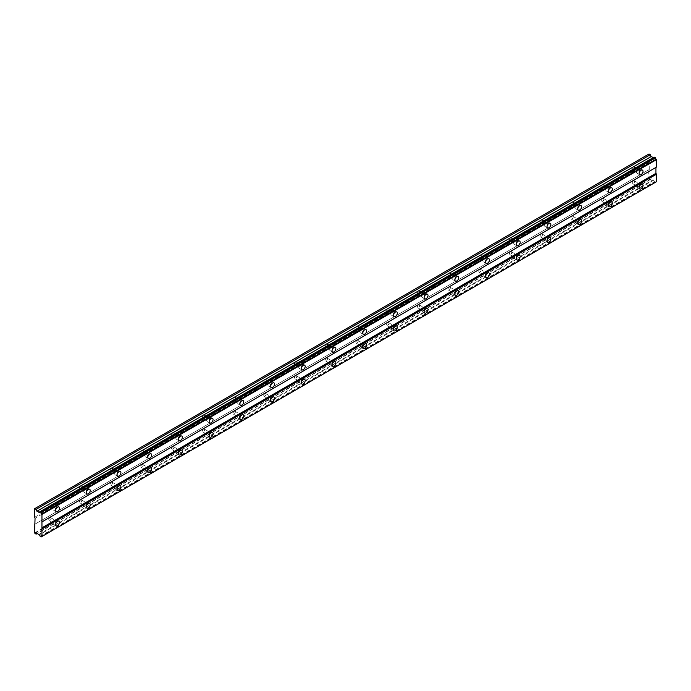 <?xml version="1.0" encoding="UTF-8"?>
<svg xmlns="http://www.w3.org/2000/svg" width="691" height="691" viewBox="0 0 691 691"><rect width="100%" height="100%" fill="white"/><g stroke="black" fill="none" stroke-linecap="round" stroke-linejoin="round"><path stroke-width="0.52" stroke-dasharray="3.46 2.59" d="M638.38 183.737A1.632 0.941 -60 0 1 639.192 183.659A1.632 0.941 -60 0 1 639.443 184.963A1.632 0.941 -60 0 1 638.38 186.397A1.632 0.941 -60 0 1 637.568 186.484A1.632 0.941 -60 0 1 637.318 185.179A1.632 0.941 -60 0 1 638.38 183.737M633.414 180.878A1.632 0.941 -60 0 1 634.234 180.792A1.632 0.941 -60 0 1 634.485 182.096A1.632 0.941 -60 0 1 633.414 183.538A1.632 0.941 -60 0 1 632.602 183.616A1.632 0.941 -60 0 1 632.351 182.312A1.632 0.941 -60 0 1 633.414 180.878M54.874 520.625A1.632 0.941 -60 0 1 55.686 520.548A1.632 0.941 -60 0 1 55.936 521.852A1.632 0.941 -60 0 1 54.874 523.286A1.632 0.941 -60 0 1 54.053 523.372A1.632 0.941 -60 0 1 53.803 522.059A1.632 0.941 -60 0 1 54.874 520.625M49.907 517.758A1.632 0.941 -60 0 1 50.719 517.68A1.632 0.941 -60 0 1 50.97 518.984A1.632 0.941 -60 0 1 49.907 520.418A1.632 0.941 -60 0 1 49.087 520.504A1.632 0.941 -60 0 1 48.845 519.2A1.632 0.941 -60 0 1 49.907 517.758M85.58 502.901A1.632 0.941 -60 0 1 86.392 502.815A1.632 0.941 -60 0 1 86.643 504.119A1.632 0.941 -60 0 1 85.58 505.553A1.632 0.941 -60 0 1 84.768 505.639A1.632 0.941 -60 0 1 84.518 504.335A1.632 0.941 -60 0 1 85.58 502.901M80.614 500.034A1.632 0.941 -60 0 1 81.434 499.947A1.632 0.941 -60 0 1 81.685 501.251A1.632 0.941 -60 0 1 80.614 502.694A1.632 0.941 -60 0 1 79.802 502.772A1.632 0.941 -60 0 1 79.551 501.467A1.632 0.941 -60 0 1 80.614 500.034M116.295 485.168A1.632 0.941 -60 0 1 117.107 485.082A1.632 0.941 -60 0 1 117.358 486.395A1.632 0.941 -60 0 1 116.295 487.829A1.632 0.941 -60 0 1 115.475 487.906A1.632 0.941 -60 0 1 115.233 486.602A1.632 0.941 -60 0 1 116.295 485.168M111.329 482.301A1.632 0.941 -60 0 1 112.141 482.223A1.632 0.941 -60 0 1 112.391 483.527A1.632 0.941 -60 0 1 111.329 484.961A1.632 0.941 -60 0 1 110.517 485.039A1.632 0.941 -60 0 1 110.266 483.735A1.632 0.941 -60 0 1 111.329 482.301M147.002 467.436A1.632 0.941 -60 0 1 147.822 467.358A1.632 0.941 -60 0 1 148.064 468.662A1.632 0.941 -60 0 1 147.002 470.096A1.632 0.941 -60 0 1 146.19 470.174A1.632 0.941 -60 0 1 145.939 468.869A1.632 0.941 -60 0 1 147.002 467.436M142.035 464.568A1.632 0.941 -60 0 1 142.856 464.49A1.632 0.941 -60 0 1 143.106 465.794A1.632 0.941 -60 0 1 142.035 467.228A1.632 0.941 -60 0 1 141.223 467.306A1.632 0.941 -60 0 1 140.973 466.002A1.632 0.941 -60 0 1 142.035 464.568M177.717 449.703A1.632 0.941 -60 0 1 178.528 449.625A1.632 0.941 -60 0 1 178.779 450.929A1.632 0.941 -60 0 1 177.717 452.363A1.632 0.941 -60 0 1 176.905 452.441A1.632 0.941 -60 0 1 176.654 451.137A1.632 0.941 -60 0 1 177.717 449.703M172.75 446.835A1.632 0.941 -60 0 1 173.562 446.757A1.632 0.941 -60 0 1 173.812 448.062A1.632 0.941 -60 0 1 172.75 449.495A1.632 0.941 -60 0 1 171.938 449.582A1.632 0.941 -60 0 1 171.688 448.269A1.632 0.941 -60 0 1 172.75 446.835M208.423 431.97A1.632 0.941 -60 0 1 209.243 431.892A1.632 0.941 -60 0 1 209.494 433.197A1.632 0.941 -60 0 1 208.423 434.63A1.632 0.941 -60 0 1 207.611 434.717A1.632 0.941 -60 0 1 207.36 433.412A1.632 0.941 -60 0 1 208.423 431.97M203.465 429.111A1.632 0.941 -60 0 1 204.277 429.025A1.632 0.941 -60 0 1 204.527 430.329A1.632 0.941 -60 0 1 203.465 431.763A1.632 0.941 -60 0 1 202.644 431.849A1.632 0.941 -60 0 1 202.394 430.545A1.632 0.941 -60 0 1 203.465 429.111M239.138 414.246A1.632 0.941 -60 0 1 239.95 414.159A1.632 0.941 -60 0 1 240.2 415.464A1.632 0.941 -60 0 1 239.138 416.906A1.632 0.941 -60 0 1 238.326 416.984A1.632 0.941 -60 0 1 238.075 415.68A1.632 0.941 -60 0 1 239.138 414.246M234.171 411.378A1.632 0.941 -60 0 1 234.983 411.292A1.632 0.941 -60 0 1 235.234 412.605A1.632 0.941 -60 0 1 234.171 414.039A1.632 0.941 -60 0 1 233.359 414.116A1.632 0.941 -60 0 1 233.109 412.812A1.632 0.941 -60 0 1 234.171 411.378M269.844 396.513A1.632 0.941 -60 0 1 270.665 396.435A1.632 0.941 -60 0 1 270.915 397.74A1.632 0.941 -60 0 1 269.844 399.173A1.632 0.941 -60 0 1 269.032 399.251A1.632 0.941 -60 0 1 268.782 397.947A1.632 0.941 -60 0 1 269.844 396.513M264.886 393.645A1.632 0.941 -60 0 1 265.698 393.568A1.632 0.941 -60 0 1 265.949 394.872A1.632 0.941 -60 0 1 264.886 396.306A1.632 0.941 -60 0 1 264.066 396.384A1.632 0.941 -60 0 1 263.815 395.079A1.632 0.941 -60 0 1 264.886 393.645M300.559 378.78A1.632 0.941 -60 0 1 301.371 378.703A1.632 0.941 -60 0 1 301.621 380.007A1.632 0.941 -60 0 1 300.559 381.441A1.632 0.941 -60 0 1 299.747 381.518A1.632 0.941 -60 0 1 299.497 380.214A1.632 0.941 -60 0 1 300.559 378.78M295.593 375.913A1.632 0.941 -60 0 1 296.413 375.835A1.632 0.941 -60 0 1 296.655 377.139A1.632 0.941 -60 0 1 295.593 378.573A1.632 0.941 -60 0 1 294.781 378.651A1.632 0.941 -60 0 1 294.53 377.346A1.632 0.941 -60 0 1 295.593 375.913M331.274 361.048A1.632 0.941 -60 0 1 332.086 360.97A1.632 0.941 -60 0 1 332.336 362.274A1.632 0.941 -60 0 1 331.274 363.708A1.632 0.941 -60 0 1 330.453 363.794A1.632 0.941 -60 0 1 330.203 362.481A1.632 0.941 -60 0 1 331.274 361.048M326.307 358.18A1.632 0.941 -60 0 1 327.119 358.102A1.632 0.941 -60 0 1 327.37 359.406A1.632 0.941 -60 0 1 326.307 360.84A1.632 0.941 -60 0 1 325.487 360.927A1.632 0.941 -60 0 1 325.245 359.622A1.632 0.941 -60 0 1 326.307 358.18M361.98 343.323A1.632 0.941 -60 0 1 362.792 343.237A1.632 0.941 -60 0 1 363.043 344.541A1.632 0.941 -60 0 1 361.98 345.975A1.632 0.941 -60 0 1 361.168 346.061A1.632 0.941 -60 0 1 360.918 344.757A1.632 0.941 -60 0 1 361.98 343.323M357.014 340.456A1.632 0.941 -60 0 1 357.834 340.369A1.632 0.941 -60 0 1 358.085 341.674A1.632 0.941 -60 0 1 357.014 343.116A1.632 0.941 -60 0 1 356.202 343.194A1.632 0.941 -60 0 1 355.951 341.89A1.632 0.941 -60 0 1 357.014 340.456M392.695 325.591A1.632 0.941 -60 0 1 393.507 325.504A1.632 0.941 -60 0 1 393.758 326.808A1.632 0.941 -60 0 1 392.695 328.251A1.632 0.941 -60 0 1 391.875 328.329A1.632 0.941 -60 0 1 391.633 327.024A1.632 0.941 -60 0 1 392.695 325.591M387.729 322.723A1.632 0.941 -60 0 1 388.541 322.645A1.632 0.941 -60 0 1 388.791 323.949A1.632 0.941 -60 0 1 387.729 325.383A1.632 0.941 -60 0 1 386.917 325.461A1.632 0.941 -60 0 1 386.666 324.157A1.632 0.941 -60 0 1 387.729 322.723M423.402 307.858A1.632 0.941 -60 0 1 424.222 307.78A1.632 0.941 -60 0 1 424.464 309.084A1.632 0.941 -60 0 1 423.402 310.518A1.632 0.941 -60 0 1 422.59 310.596A1.632 0.941 -60 0 1 422.339 309.292A1.632 0.941 -60 0 1 423.402 307.858M418.435 304.99A1.632 0.941 -60 0 1 419.256 304.912A1.632 0.941 -60 0 1 419.506 306.217A1.632 0.941 -60 0 1 418.435 307.65A1.632 0.941 -60 0 1 417.623 307.728A1.632 0.941 -60 0 1 417.373 306.424A1.632 0.941 -60 0 1 418.435 304.99M454.117 290.125A1.632 0.941 -60 0 1 454.928 290.047A1.632 0.941 -60 0 1 455.179 291.352A1.632 0.941 -60 0 1 454.117 292.785A1.632 0.941 -60 0 1 453.305 292.863A1.632 0.941 -60 0 1 453.054 291.559A1.632 0.941 -60 0 1 454.117 290.125M449.15 287.257A1.632 0.941 -60 0 1 449.962 287.18A1.632 0.941 -60 0 1 450.212 288.484A1.632 0.941 -60 0 1 449.15 289.918A1.632 0.941 -60 0 1 448.338 290.004A1.632 0.941 -60 0 1 448.088 288.691A1.632 0.941 -60 0 1 449.15 287.257M484.823 272.392A1.632 0.941 -60 0 1 485.643 272.314A1.632 0.941 -60 0 1 485.894 273.619A1.632 0.941 -60 0 1 484.823 275.053A1.632 0.941 -60 0 1 484.011 275.139A1.632 0.941 -60 0 1 483.76 273.835A1.632 0.941 -60 0 1 484.823 272.392M479.865 269.533A1.632 0.941 -60 0 1 480.677 269.447A1.632 0.941 -60 0 1 480.927 270.751A1.632 0.941 -60 0 1 479.865 272.185A1.632 0.941 -60 0 1 479.044 272.271A1.632 0.941 -60 0 1 478.794 270.967A1.632 0.941 -60 0 1 479.865 269.533M515.538 254.668A1.632 0.941 -60 0 1 516.35 254.582A1.632 0.941 -60 0 1 516.6 255.886A1.632 0.941 -60 0 1 515.538 257.328A1.632 0.941 -60 0 1 514.726 257.406A1.632 0.941 -60 0 1 514.475 256.102A1.632 0.941 -60 0 1 515.538 254.668M510.571 251.8A1.632 0.941 -60 0 1 511.383 251.714A1.632 0.941 -60 0 1 511.634 253.018A1.632 0.941 -60 0 1 510.571 254.461A1.632 0.941 -60 0 1 509.759 254.538A1.632 0.941 -60 0 1 509.509 253.234A1.632 0.941 -60 0 1 510.571 251.8M546.244 236.935A1.632 0.941 -60 0 1 547.065 236.849A1.632 0.941 -60 0 1 547.315 238.162A1.632 0.941 -60 0 1 546.244 239.596A1.632 0.941 -60 0 1 545.432 239.673A1.632 0.941 -60 0 1 545.182 238.369A1.632 0.941 -60 0 1 546.244 236.935M541.286 234.068A1.632 0.941 -60 0 1 542.098 233.99A1.632 0.941 -60 0 1 542.349 235.294A1.632 0.941 -60 0 1 541.286 236.728A1.632 0.941 -60 0 1 540.466 236.806A1.632 0.941 -60 0 1 540.215 235.501A1.632 0.941 -60 0 1 541.286 234.068M576.959 219.202A1.632 0.941 -60 0 1 577.771 219.125A1.632 0.941 -60 0 1 578.022 220.429A1.632 0.941 -60 0 1 576.959 221.863A1.632 0.941 -60 0 1 576.147 221.941A1.632 0.941 -60 0 1 575.897 220.636A1.632 0.941 -60 0 1 576.959 219.202M571.993 216.335A1.632 0.941 -60 0 1 572.813 216.257A1.632 0.941 -60 0 1 573.055 217.561A1.632 0.941 -60 0 1 571.993 218.995A1.632 0.941 -60 0 1 571.181 219.073A1.632 0.941 -60 0 1 570.93 217.769A1.632 0.941 -60 0 1 571.993 216.335M607.674 201.47A1.632 0.941 -60 0 1 608.486 201.392A1.632 0.941 -60 0 1 608.736 202.696A1.632 0.941 -60 0 1 607.674 204.13A1.632 0.941 -60 0 1 606.853 204.216A1.632 0.941 -60 0 1 606.603 202.904A1.632 0.941 -60 0 1 607.674 201.47M602.707 198.602A1.632 0.941 -60 0 1 603.519 198.524A1.632 0.941 -60 0 1 603.77 199.829A1.632 0.941 -60 0 1 602.707 201.262A1.632 0.941 -60 0 1 601.887 201.349A1.632 0.941 -60 0 1 601.645 200.044A1.632 0.941 -60 0 1 602.707 198.602M654.377 157.254A1.192 0.691 60 0 1 654.135 157.721A1.192 0.691 60 0 1 653.608 157.703M639.788 171.584A2.712 1.563 120 0 0 639.736 168.535A2.712 1.563 120 0 0 638.38 168.673A2.712 1.563 120 0 0 636.61 171.066A2.712 1.563 120 0 0 637.024 173.234A2.712 1.563 120 0 0 638.38 173.104A2.712 1.563 120 0 0 639.693 171.757M56.273 508.472A2.712 1.563 120 0 0 56.23 505.423A2.712 1.563 120 0 0 54.874 505.553A2.712 1.563 120 0 0 53.095 507.945A2.712 1.563 120 0 0 53.509 510.122A2.712 1.563 120 0 0 54.874 509.993A2.712 1.563 120 0 0 56.178 508.636M86.988 490.74A2.712 1.563 120 0 0 86.936 487.691A2.712 1.563 120 0 0 85.58 487.829A2.712 1.563 120 0 0 83.81 490.221A2.712 1.563 120 0 0 84.224 492.389A2.712 1.563 120 0 0 85.58 492.26A2.712 1.563 120 0 0 86.893 490.912M117.695 473.007A2.712 1.563 120 0 0 117.651 469.958A2.712 1.563 120 0 0 116.295 470.096A2.712 1.563 120 0 0 114.516 472.489A2.712 1.563 120 0 0 114.939 474.665A2.712 1.563 120 0 0 116.295 474.527A2.712 1.563 120 0 0 117.6 473.18M148.41 455.283A2.712 1.563 120 0 0 148.358 452.234A2.712 1.563 120 0 0 147.002 452.363A2.712 1.563 120 0 0 145.231 454.756A2.712 1.563 120 0 0 145.646 456.932A2.712 1.563 120 0 0 147.002 456.794A2.712 1.563 120 0 0 148.315 455.447M179.116 437.55A2.712 1.563 120 0 0 179.073 434.501A2.712 1.563 120 0 0 177.717 434.63A2.712 1.563 120 0 0 175.946 437.023A2.712 1.563 120 0 0 176.36 439.2A2.712 1.563 120 0 0 177.717 439.07A2.712 1.563 120 0 0 179.021 437.714M209.831 419.817A2.712 1.563 120 0 0 209.788 416.768A2.712 1.563 120 0 0 208.423 416.906A2.712 1.563 120 0 0 206.652 419.29A2.712 1.563 120 0 0 207.067 421.467A2.712 1.563 120 0 0 208.423 421.337A2.712 1.563 120 0 0 209.736 419.981M240.546 402.084A2.712 1.563 120 0 0 240.494 399.035A2.712 1.563 120 0 0 239.138 399.173A2.712 1.563 120 0 0 237.367 401.566A2.712 1.563 120 0 0 237.782 403.743A2.712 1.563 120 0 0 239.138 403.604A2.712 1.563 120 0 0 240.442 402.257M271.252 384.36A2.712 1.563 120 0 0 271.209 381.302A2.712 1.563 120 0 0 269.844 381.441A2.712 1.563 120 0 0 268.073 383.833A2.712 1.563 120 0 0 268.488 386.01A2.712 1.563 120 0 0 269.844 385.872A2.712 1.563 120 0 0 271.157 384.524M301.967 366.627A2.712 1.563 120 0 0 301.915 363.578A2.712 1.563 120 0 0 300.559 363.708A2.712 1.563 120 0 0 298.788 366.1A2.712 1.563 120 0 0 299.203 368.277A2.712 1.563 120 0 0 300.559 368.139A2.712 1.563 120 0 0 301.863 366.791M332.673 348.895A2.712 1.563 120 0 0 332.63 345.846A2.712 1.563 120 0 0 331.274 345.975A2.712 1.563 120 0 0 329.495 348.368A2.712 1.563 120 0 0 329.909 350.544A2.712 1.563 120 0 0 331.274 350.415A2.712 1.563 120 0 0 332.578 349.059M363.388 331.162A2.712 1.563 120 0 0 363.336 328.113A2.712 1.563 120 0 0 361.98 328.251A2.712 1.563 120 0 0 360.21 330.644A2.712 1.563 120 0 0 360.624 332.812A2.712 1.563 120 0 0 361.98 332.682A2.712 1.563 120 0 0 363.293 331.335M394.095 313.429A2.712 1.563 120 0 0 394.051 310.38A2.712 1.563 120 0 0 392.695 310.518A2.712 1.563 120 0 0 390.916 312.911A2.712 1.563 120 0 0 391.339 315.087A2.712 1.563 120 0 0 392.695 314.949A2.712 1.563 120 0 0 394 313.602M424.81 295.705A2.712 1.563 120 0 0 424.758 292.647A2.712 1.563 120 0 0 423.402 292.785A2.712 1.563 120 0 0 421.631 295.178A2.712 1.563 120 0 0 422.046 297.355A2.712 1.563 120 0 0 423.402 297.216A2.712 1.563 120 0 0 424.715 295.869M455.516 277.972A2.712 1.563 120 0 0 455.473 274.923A2.712 1.563 120 0 0 454.117 275.053A2.712 1.563 120 0 0 452.346 277.445A2.712 1.563 120 0 0 452.76 279.622A2.712 1.563 120 0 0 454.117 279.484A2.712 1.563 120 0 0 455.421 278.136M486.231 260.239A2.712 1.563 120 0 0 486.188 257.19A2.712 1.563 120 0 0 484.823 257.32A2.712 1.563 120 0 0 483.052 259.712A2.712 1.563 120 0 0 483.467 261.889A2.712 1.563 120 0 0 484.823 261.759A2.712 1.563 120 0 0 486.136 260.403M516.946 242.506A2.712 1.563 120 0 0 516.894 239.457A2.712 1.563 120 0 0 515.538 239.596A2.712 1.563 120 0 0 513.767 241.988A2.712 1.563 120 0 0 514.182 244.156A2.712 1.563 120 0 0 515.538 244.027A2.712 1.563 120 0 0 516.842 242.679M547.652 224.782A2.712 1.563 120 0 0 547.609 221.725A2.712 1.563 120 0 0 546.244 221.863A2.712 1.563 120 0 0 544.473 224.255A2.712 1.563 120 0 0 544.888 226.432A2.712 1.563 120 0 0 546.244 226.294A2.712 1.563 120 0 0 547.557 224.946M578.367 207.05A2.712 1.563 120 0 0 578.315 204A2.712 1.563 120 0 0 576.959 204.13A2.712 1.563 120 0 0 575.188 206.523A2.712 1.563 120 0 0 575.603 208.699A2.712 1.563 120 0 0 576.959 208.561A2.712 1.563 120 0 0 578.263 207.214M609.073 189.317A2.712 1.563 120 0 0 609.03 186.268A2.712 1.563 120 0 0 607.674 186.397A2.712 1.563 120 0 0 605.895 188.79A2.712 1.563 120 0 0 606.309 190.966A2.712 1.563 120 0 0 607.674 190.837A2.712 1.563 120 0 0 608.978 189.481M639.788 185.767A2.712 1.563 120 0 0 639.736 182.718A2.712 1.563 120 0 0 638.38 182.856A2.712 1.563 120 0 0 636.61 185.248A2.712 1.563 120 0 0 637.024 187.425A2.712 1.563 120 0 0 638.38 187.287A2.712 1.563 120 0 0 639.693 185.939M56.273 522.655A2.712 1.563 120 0 0 56.23 519.606A2.712 1.563 120 0 0 54.874 519.744A2.712 1.563 120 0 0 53.095 522.137A2.712 1.563 120 0 0 53.509 524.305A2.712 1.563 120 0 0 54.874 524.175A2.712 1.563 120 0 0 56.178 522.828M86.988 504.931A2.712 1.563 120 0 0 86.936 501.873A2.712 1.563 120 0 0 85.58 502.012A2.712 1.563 120 0 0 83.81 504.404A2.712 1.563 120 0 0 84.224 506.581A2.712 1.563 120 0 0 85.58 506.443A2.712 1.563 120 0 0 86.893 505.095M117.695 487.198A2.712 1.563 120 0 0 117.651 484.149A2.712 1.563 120 0 0 116.295 484.279A2.712 1.563 120 0 0 114.516 486.671A2.712 1.563 120 0 0 114.939 488.848A2.712 1.563 120 0 0 116.295 488.71A2.712 1.563 120 0 0 117.6 487.362M148.41 469.465A2.712 1.563 120 0 0 148.358 466.416A2.712 1.563 120 0 0 147.002 466.546A2.712 1.563 120 0 0 145.231 468.939A2.712 1.563 120 0 0 145.646 471.115A2.712 1.563 120 0 0 147.002 470.986A2.712 1.563 120 0 0 148.315 469.63M179.116 451.733A2.712 1.563 120 0 0 179.073 448.684A2.712 1.563 120 0 0 177.717 448.822A2.712 1.563 120 0 0 175.946 451.206A2.712 1.563 120 0 0 176.36 453.382A2.712 1.563 120 0 0 177.717 453.253A2.712 1.563 120 0 0 179.021 451.897M209.831 434A2.712 1.563 120 0 0 209.788 430.951A2.712 1.563 120 0 0 208.423 431.089A2.712 1.563 120 0 0 206.652 433.482A2.712 1.563 120 0 0 207.067 435.658A2.712 1.563 120 0 0 208.423 435.52A2.712 1.563 120 0 0 209.736 434.173M240.546 416.276A2.712 1.563 120 0 0 240.494 413.218A2.712 1.563 120 0 0 239.138 413.356A2.712 1.563 120 0 0 237.367 415.749A2.712 1.563 120 0 0 237.782 417.925A2.712 1.563 120 0 0 239.138 417.787A2.712 1.563 120 0 0 240.442 416.44M271.252 398.543A2.712 1.563 120 0 0 271.209 395.494A2.712 1.563 120 0 0 269.844 395.623A2.712 1.563 120 0 0 268.073 398.016A2.712 1.563 120 0 0 268.488 400.193A2.712 1.563 120 0 0 269.844 400.054A2.712 1.563 120 0 0 271.157 398.707M301.967 380.81A2.712 1.563 120 0 0 301.915 377.761A2.712 1.563 120 0 0 300.559 377.891A2.712 1.563 120 0 0 298.788 380.283A2.712 1.563 120 0 0 299.203 382.46A2.712 1.563 120 0 0 300.559 382.33A2.712 1.563 120 0 0 301.863 380.974M332.673 363.077A2.712 1.563 120 0 0 332.63 360.028A2.712 1.563 120 0 0 331.274 360.166A2.712 1.563 120 0 0 329.495 362.559A2.712 1.563 120 0 0 329.909 364.727A2.712 1.563 120 0 0 331.274 364.598A2.712 1.563 120 0 0 332.578 363.25M363.388 345.345A2.712 1.563 120 0 0 363.336 342.295A2.712 1.563 120 0 0 361.98 342.434A2.712 1.563 120 0 0 360.21 344.826A2.712 1.563 120 0 0 360.624 347.003A2.712 1.563 120 0 0 361.98 346.865A2.712 1.563 120 0 0 363.293 345.517M394.095 327.62A2.712 1.563 120 0 0 394.051 324.571A2.712 1.563 120 0 0 392.695 324.701A2.712 1.563 120 0 0 390.916 327.093A2.712 1.563 120 0 0 391.339 329.27A2.712 1.563 120 0 0 392.695 329.132A2.712 1.563 120 0 0 394 327.784M424.81 309.888A2.712 1.563 120 0 0 424.758 306.839A2.712 1.563 120 0 0 423.402 306.968A2.712 1.563 120 0 0 421.631 309.361A2.712 1.563 120 0 0 422.046 311.537A2.712 1.563 120 0 0 423.402 311.408A2.712 1.563 120 0 0 424.715 310.052M455.516 292.155A2.712 1.563 120 0 0 455.473 289.106A2.712 1.563 120 0 0 454.117 289.244A2.712 1.563 120 0 0 452.346 291.628A2.712 1.563 120 0 0 452.76 293.805A2.712 1.563 120 0 0 454.117 293.675A2.712 1.563 120 0 0 455.421 292.319M486.231 274.422A2.712 1.563 120 0 0 486.188 271.373A2.712 1.563 120 0 0 484.823 271.511A2.712 1.563 120 0 0 483.052 273.904A2.712 1.563 120 0 0 483.467 276.08A2.712 1.563 120 0 0 484.823 275.942A2.712 1.563 120 0 0 486.136 274.595M516.946 256.698A2.712 1.563 120 0 0 516.894 253.64A2.712 1.563 120 0 0 515.538 253.778A2.712 1.563 120 0 0 513.767 256.171A2.712 1.563 120 0 0 514.182 258.348A2.712 1.563 120 0 0 515.538 258.209A2.712 1.563 120 0 0 516.842 256.862M547.652 238.965A2.712 1.563 120 0 0 547.609 235.916A2.712 1.563 120 0 0 546.244 236.046A2.712 1.563 120 0 0 544.473 238.438A2.712 1.563 120 0 0 544.888 240.615A2.712 1.563 120 0 0 546.244 240.477A2.712 1.563 120 0 0 547.557 239.129M578.367 221.232A2.712 1.563 120 0 0 578.315 218.183A2.712 1.563 120 0 0 576.959 218.313A2.712 1.563 120 0 0 575.188 220.705A2.712 1.563 120 0 0 575.603 222.882A2.712 1.563 120 0 0 576.959 222.752A2.712 1.563 120 0 0 578.263 221.396M609.073 203.5A2.712 1.563 120 0 0 609.03 200.45A2.712 1.563 120 0 0 607.674 200.589A2.712 1.563 120 0 0 605.895 202.981A2.712 1.563 120 0 0 606.309 205.149A2.712 1.563 120 0 0 607.674 205.02A2.712 1.563 120 0 0 608.978 203.672M638.38 169.554A1.632 0.941 -60 0 1 639.192 169.476A1.632 0.941 -60 0 1 639.443 170.781A1.632 0.941 -60 0 1 638.38 172.214A1.632 0.941 -60 0 1 637.568 172.292A1.632 0.941 -60 0 1 637.318 170.988A1.632 0.941 -60 0 1 638.38 169.554M633.414 166.686A1.632 0.941 -60 0 1 634.234 166.609A1.632 0.941 -60 0 1 634.485 167.913A1.632 0.941 -60 0 1 633.414 169.347A1.632 0.941 -60 0 1 632.602 169.433A1.632 0.941 -60 0 1 632.351 168.129A1.632 0.941 -60 0 1 633.414 166.686M54.874 506.443A1.632 0.941 -60 0 1 55.686 506.365A1.632 0.941 -60 0 1 55.936 507.669A1.632 0.941 -60 0 1 54.874 509.103A1.632 0.941 -60 0 1 54.053 509.181A1.632 0.941 -60 0 1 53.803 507.876A1.632 0.941 -60 0 1 54.874 506.443M49.907 503.575A1.632 0.941 -60 0 1 50.719 503.497A1.632 0.941 -60 0 1 50.97 504.801A1.632 0.941 -60 0 1 49.907 506.235A1.632 0.941 -60 0 1 49.087 506.313A1.632 0.941 -60 0 1 48.845 505.009A1.632 0.941 -60 0 1 49.907 503.575M85.58 488.71A1.632 0.941 -60 0 1 86.392 488.632A1.632 0.941 -60 0 1 86.643 489.936A1.632 0.941 -60 0 1 85.58 491.37A1.632 0.941 -60 0 1 84.768 491.456A1.632 0.941 -60 0 1 84.518 490.144A1.632 0.941 -60 0 1 85.58 488.71M80.614 485.842A1.632 0.941 -60 0 1 81.434 485.764A1.632 0.941 -60 0 1 81.685 487.069A1.632 0.941 -60 0 1 80.614 488.502A1.632 0.941 -60 0 1 79.802 488.589A1.632 0.941 -60 0 1 79.551 487.285A1.632 0.941 -60 0 1 80.614 485.842M116.295 470.986A1.632 0.941 -60 0 1 117.107 470.899A1.632 0.941 -60 0 1 117.358 472.203A1.632 0.941 -60 0 1 116.295 473.637A1.632 0.941 -60 0 1 115.475 473.724A1.632 0.941 -60 0 1 115.233 472.419A1.632 0.941 -60 0 1 116.295 470.986M111.329 468.118A1.632 0.941 -60 0 1 112.141 468.032A1.632 0.941 -60 0 1 112.391 469.336A1.632 0.941 -60 0 1 111.329 470.778A1.632 0.941 -60 0 1 110.517 470.856A1.632 0.941 -60 0 1 110.266 469.552A1.632 0.941 -60 0 1 111.329 468.118M147.002 453.253A1.632 0.941 -60 0 1 147.822 453.166A1.632 0.941 -60 0 1 148.064 454.471A1.632 0.941 -60 0 1 147.002 455.913A1.632 0.941 -60 0 1 146.19 455.991A1.632 0.941 -60 0 1 145.939 454.687A1.632 0.941 -60 0 1 147.002 453.253M142.035 450.385A1.632 0.941 -60 0 1 142.856 450.307A1.632 0.941 -60 0 1 143.106 451.612A1.632 0.941 -60 0 1 142.035 453.046A1.632 0.941 -60 0 1 141.223 453.123A1.632 0.941 -60 0 1 140.973 451.819A1.632 0.941 -60 0 1 142.035 450.385M177.717 435.52A1.632 0.941 -60 0 1 178.528 435.442A1.632 0.941 -60 0 1 178.779 436.747A1.632 0.941 -60 0 1 177.717 438.18A1.632 0.941 -60 0 1 176.905 438.258A1.632 0.941 -60 0 1 176.654 436.954A1.632 0.941 -60 0 1 177.717 435.52M172.75 432.652A1.632 0.941 -60 0 1 173.562 432.575A1.632 0.941 -60 0 1 173.812 433.879A1.632 0.941 -60 0 1 172.75 435.313A1.632 0.941 -60 0 1 171.938 435.39A1.632 0.941 -60 0 1 171.688 434.086A1.632 0.941 -60 0 1 172.75 432.652M208.423 417.787A1.632 0.941 -60 0 1 209.243 417.71A1.632 0.941 -60 0 1 209.494 419.014A1.632 0.941 -60 0 1 208.423 420.448A1.632 0.941 -60 0 1 207.611 420.525A1.632 0.941 -60 0 1 207.36 419.221A1.632 0.941 -60 0 1 208.423 417.787M203.465 414.92A1.632 0.941 -60 0 1 204.277 414.842A1.632 0.941 -60 0 1 204.527 416.146A1.632 0.941 -60 0 1 203.465 417.58A1.632 0.941 -60 0 1 202.644 417.666A1.632 0.941 -60 0 1 202.394 416.353A1.632 0.941 -60 0 1 203.465 414.92M239.138 400.054A1.632 0.941 -60 0 1 239.95 399.977A1.632 0.941 -60 0 1 240.2 401.281A1.632 0.941 -60 0 1 239.138 402.715A1.632 0.941 -60 0 1 238.326 402.801A1.632 0.941 -60 0 1 238.075 401.497A1.632 0.941 -60 0 1 239.138 400.054M234.171 397.195A1.632 0.941 -60 0 1 234.983 397.109A1.632 0.941 -60 0 1 235.234 398.413A1.632 0.941 -60 0 1 234.171 399.847A1.632 0.941 -60 0 1 233.359 399.934A1.632 0.941 -60 0 1 233.109 398.629A1.632 0.941 -60 0 1 234.171 397.195M269.844 382.33A1.632 0.941 -60 0 1 270.665 382.244A1.632 0.941 -60 0 1 270.915 383.548A1.632 0.941 -60 0 1 269.844 384.991A1.632 0.941 -60 0 1 269.032 385.068A1.632 0.941 -60 0 1 268.782 383.764A1.632 0.941 -60 0 1 269.844 382.33M264.886 379.463A1.632 0.941 -60 0 1 265.698 379.376A1.632 0.941 -60 0 1 265.949 380.681A1.632 0.941 -60 0 1 264.886 382.123A1.632 0.941 -60 0 1 264.066 382.201A1.632 0.941 -60 0 1 263.815 380.896A1.632 0.941 -60 0 1 264.886 379.463M300.559 364.598A1.632 0.941 -60 0 1 301.371 364.511A1.632 0.941 -60 0 1 301.621 365.824A1.632 0.941 -60 0 1 300.559 367.258A1.632 0.941 -60 0 1 299.747 367.336A1.632 0.941 -60 0 1 299.497 366.031A1.632 0.941 -60 0 1 300.559 364.598M295.593 361.73A1.632 0.941 -60 0 1 296.413 361.652A1.632 0.941 -60 0 1 296.655 362.956A1.632 0.941 -60 0 1 295.593 364.39A1.632 0.941 -60 0 1 294.781 364.468A1.632 0.941 -60 0 1 294.53 363.164A1.632 0.941 -60 0 1 295.593 361.73M331.274 346.865A1.632 0.941 -60 0 1 332.086 346.787A1.632 0.941 -60 0 1 332.336 348.091A1.632 0.941 -60 0 1 331.274 349.525A1.632 0.941 -60 0 1 330.453 349.603A1.632 0.941 -60 0 1 330.203 348.299A1.632 0.941 -60 0 1 331.274 346.865M326.307 343.997A1.632 0.941 -60 0 1 327.119 343.919A1.632 0.941 -60 0 1 327.37 345.224A1.632 0.941 -60 0 1 326.307 346.657A1.632 0.941 -60 0 1 325.487 346.735A1.632 0.941 -60 0 1 325.245 345.431A1.632 0.941 -60 0 1 326.307 343.997M361.98 329.132A1.632 0.941 -60 0 1 362.792 329.054A1.632 0.941 -60 0 1 363.043 330.358A1.632 0.941 -60 0 1 361.98 331.792A1.632 0.941 -60 0 1 361.168 331.879A1.632 0.941 -60 0 1 360.918 330.566A1.632 0.941 -60 0 1 361.98 329.132M357.014 326.264A1.632 0.941 -60 0 1 357.834 326.187A1.632 0.941 -60 0 1 358.085 327.491A1.632 0.941 -60 0 1 357.014 328.925A1.632 0.941 -60 0 1 356.202 329.011A1.632 0.941 -60 0 1 355.951 327.707A1.632 0.941 -60 0 1 357.014 326.264M392.695 311.399A1.632 0.941 -60 0 1 393.507 311.321A1.632 0.941 -60 0 1 393.758 312.626A1.632 0.941 -60 0 1 392.695 314.06A1.632 0.941 -60 0 1 391.875 314.146A1.632 0.941 -60 0 1 391.633 312.842A1.632 0.941 -60 0 1 392.695 311.399M387.729 308.54A1.632 0.941 -60 0 1 388.541 308.454A1.632 0.941 -60 0 1 388.791 309.758A1.632 0.941 -60 0 1 387.729 311.2A1.632 0.941 -60 0 1 386.917 311.278A1.632 0.941 -60 0 1 386.666 309.974A1.632 0.941 -60 0 1 387.729 308.54M423.402 293.675A1.632 0.941 -60 0 1 424.222 293.589A1.632 0.941 -60 0 1 424.464 294.893A1.632 0.941 -60 0 1 423.402 296.335A1.632 0.941 -60 0 1 422.59 296.413A1.632 0.941 -60 0 1 422.339 295.109A1.632 0.941 -60 0 1 423.402 293.675M418.435 290.807A1.632 0.941 -60 0 1 419.256 290.721A1.632 0.941 -60 0 1 419.506 292.034A1.632 0.941 -60 0 1 418.435 293.468A1.632 0.941 -60 0 1 417.623 293.545A1.632 0.941 -60 0 1 417.373 292.241A1.632 0.941 -60 0 1 418.435 290.807M454.117 275.942A1.632 0.941 -60 0 1 454.928 275.864A1.632 0.941 -60 0 1 455.179 277.169A1.632 0.941 -60 0 1 454.117 278.603A1.632 0.941 -60 0 1 453.305 278.68A1.632 0.941 -60 0 1 453.054 277.376A1.632 0.941 -60 0 1 454.117 275.942M449.15 273.075A1.632 0.941 -60 0 1 449.962 272.997A1.632 0.941 -60 0 1 450.212 274.301A1.632 0.941 -60 0 1 449.15 275.735A1.632 0.941 -60 0 1 448.338 275.813A1.632 0.941 -60 0 1 448.088 274.508A1.632 0.941 -60 0 1 449.15 273.075M484.823 258.209A1.632 0.941 -60 0 1 485.643 258.132A1.632 0.941 -60 0 1 485.894 259.436A1.632 0.941 -60 0 1 484.823 260.87A1.632 0.941 -60 0 1 484.011 260.948A1.632 0.941 -60 0 1 483.76 259.643A1.632 0.941 -60 0 1 484.823 258.209M479.865 255.342A1.632 0.941 -60 0 1 480.677 255.264A1.632 0.941 -60 0 1 480.927 256.568A1.632 0.941 -60 0 1 479.865 258.002A1.632 0.941 -60 0 1 479.044 258.089A1.632 0.941 -60 0 1 478.794 256.776A1.632 0.941 -60 0 1 479.865 255.342M515.538 240.477A1.632 0.941 -60 0 1 516.35 240.399A1.632 0.941 -60 0 1 516.6 241.703A1.632 0.941 -60 0 1 515.538 243.137A1.632 0.941 -60 0 1 514.726 243.223A1.632 0.941 -60 0 1 514.475 241.919A1.632 0.941 -60 0 1 515.538 240.477M510.571 237.609A1.632 0.941 -60 0 1 511.383 237.531A1.632 0.941 -60 0 1 511.634 238.836A1.632 0.941 -60 0 1 510.571 240.269A1.632 0.941 -60 0 1 509.759 240.356A1.632 0.941 -60 0 1 509.509 239.051A1.632 0.941 -60 0 1 510.571 237.609M546.244 222.752A1.632 0.941 -60 0 1 547.065 222.666A1.632 0.941 -60 0 1 547.315 223.97A1.632 0.941 -60 0 1 546.244 225.404A1.632 0.941 -60 0 1 545.432 225.491A1.632 0.941 -60 0 1 545.182 224.186A1.632 0.941 -60 0 1 546.244 222.752M541.286 219.885A1.632 0.941 -60 0 1 542.098 219.798A1.632 0.941 -60 0 1 542.349 221.103A1.632 0.941 -60 0 1 541.286 222.545A1.632 0.941 -60 0 1 540.466 222.623A1.632 0.941 -60 0 1 540.215 221.319A1.632 0.941 -60 0 1 541.286 219.885M576.959 205.02A1.632 0.941 -60 0 1 577.771 204.933A1.632 0.941 -60 0 1 578.022 206.246A1.632 0.941 -60 0 1 576.959 207.68A1.632 0.941 -60 0 1 576.147 207.758A1.632 0.941 -60 0 1 575.897 206.454A1.632 0.941 -60 0 1 576.959 205.02M571.993 202.152A1.632 0.941 -60 0 1 572.813 202.074A1.632 0.941 -60 0 1 573.055 203.379A1.632 0.941 -60 0 1 571.993 204.812A1.632 0.941 -60 0 1 571.181 204.89A1.632 0.941 -60 0 1 570.93 203.586A1.632 0.941 -60 0 1 571.993 202.152M607.674 187.287A1.632 0.941 -60 0 1 608.486 187.209A1.632 0.941 -60 0 1 608.736 188.513A1.632 0.941 -60 0 1 607.674 189.947A1.632 0.941 -60 0 1 606.853 190.025A1.632 0.941 -60 0 1 606.603 188.721A1.632 0.941 -60 0 1 607.674 187.287M602.707 184.419A1.632 0.941 -60 0 1 603.519 184.342A1.632 0.941 -60 0 1 603.77 185.646A1.632 0.941 -60 0 1 602.707 187.08A1.632 0.941 -60 0 1 601.887 187.157A1.632 0.941 -60 0 1 601.645 185.853A1.632 0.941 -60 0 1 602.707 184.419M34.55 532.977L648.771 178.364L648.771 169.796L34.55 524.409M656.45 167.136L655.94 167.429M655.457 182.277A1.192 0.691 60 0 1 655.699 181.863A1.192 0.691 60 0 1 656.174 181.863M655.249 182.398L654.377 181.707A1.192 0.691 60 0 0 653.427 180.273L651.155 178.649L36.934 533.271M648.771 178.364L650.291 179.539L651.155 178.649M649.03 153.981L649.281 169.494L648.771 169.796M34.809 533.426L649.03 178.805M649.281 169.494L35.06 524.115M653.427 180.273L39.206 534.894M40.156 536.328L654.377 181.707M38.869 534.385L653.09 179.772M650.291 179.539L37.271 533.461M649.281 163.586L35.06 518.207M34.55 517.317L648.771 162.696M648.771 154.128L34.55 508.749M40.354 536.631L654.576 182.009M634.234 180.792L639.192 183.659M50.719 517.68L55.686 520.548M81.434 499.947L86.392 502.815M112.141 482.223L117.107 485.082M142.856 464.49L147.822 467.358M173.562 446.757L178.528 449.625M204.277 429.025L209.243 431.892M234.983 411.292L239.95 414.159M265.698 393.568L270.665 396.435M296.413 375.835L301.371 378.703M327.119 358.102L332.086 360.97M357.834 340.369L362.792 343.237M388.541 322.645L393.507 325.504M419.256 304.912L424.222 307.78M449.962 287.18L454.928 290.047M480.677 269.447L485.643 272.314M511.383 251.714L516.35 254.582M542.098 233.99L547.065 236.849M572.813 216.257L577.771 219.125M603.519 198.524L608.486 201.392M654.135 157.721L39.914 512.342M639.736 168.535L642.449 170.098M56.23 505.423L58.942 506.987M86.936 487.691L89.649 489.254M117.651 469.958L120.364 471.53M148.358 452.234L151.07 453.797M179.073 434.501L181.785 436.064M209.788 416.768L212.5 418.331M240.494 399.035L243.206 400.607M271.209 381.302L273.921 382.874M301.915 363.578L304.627 365.142M332.63 345.846L335.342 347.409M363.336 328.113L366.049 329.676M394.051 310.38L396.764 311.952M424.758 292.647L427.47 294.219M455.473 274.923L458.185 276.486M486.188 257.19L488.9 258.754M516.894 239.457L519.606 241.021M547.609 221.725L550.321 223.297M578.315 204L581.027 205.564M609.03 186.268L611.742 187.831M639.736 182.718L642.449 184.29M56.23 519.606L58.942 521.169M86.936 501.873L89.649 503.445M117.651 484.149L120.364 485.713M148.358 466.416L151.07 467.98M179.073 448.684L181.785 450.247M209.788 430.951L212.5 432.523M240.494 413.218L243.206 414.79M271.209 395.494L273.921 397.057M301.915 377.761L304.627 379.324M332.63 360.028L335.342 361.592M363.336 342.295L366.049 343.868M394.051 324.571L396.764 326.135M424.758 306.839L427.47 308.402M455.473 289.106L458.185 290.669M486.188 271.373L488.9 272.936M516.894 253.64L519.606 255.212M547.609 235.916L550.321 237.479M578.315 218.183L581.027 219.747M609.03 200.45L611.742 202.014M634.234 166.609L639.192 169.476M50.719 503.497L55.686 506.365M81.434 485.764L86.392 488.632M112.141 468.032L117.107 470.899M142.856 450.307L147.822 453.166M173.562 432.575L178.528 435.442M204.277 414.842L209.243 417.71M234.983 397.109L239.95 399.977M265.698 379.376L270.665 382.244M296.413 361.652L301.371 364.511M327.119 343.919L332.086 346.787M357.834 326.187L362.792 329.054M388.541 308.454L393.507 311.321M419.256 290.721L424.222 293.589M449.962 272.997L454.928 275.864M480.677 255.264L485.643 258.132M511.383 237.531L516.35 240.399M542.098 219.798L547.065 222.666M572.813 202.074L577.771 204.933M603.519 184.342L608.486 187.209M632.602 183.616L637.568 186.484M49.087 520.504L54.053 523.372M79.802 502.772L84.768 505.639M110.517 485.039L115.475 487.906M141.223 467.306L146.19 470.174M171.938 449.582L176.905 452.441M202.644 431.849L207.611 434.717M233.359 414.116L238.326 416.984M264.066 396.384L269.032 399.251M294.781 378.651L299.747 381.518M325.487 360.927L330.453 363.794M356.202 343.194L361.168 346.061M386.917 325.461L391.875 328.329M417.623 307.728L422.59 310.596M448.338 290.004L453.305 292.863M479.044 272.271L484.011 275.139M509.759 254.538L514.726 257.406M540.466 236.806L545.432 239.673M571.181 219.073L576.147 221.941M601.887 201.349L606.853 204.216M655.699 181.863L41.477 536.484M637.024 173.234L639.736 174.806M53.509 510.122L56.23 511.694M84.224 492.389L86.936 493.961M114.939 474.665L117.651 476.229M145.646 456.932L148.358 458.496M176.36 439.2L179.073 440.763M207.067 421.467L209.779 423.039M237.782 403.743L240.494 405.306M268.488 386.01L271.2 387.573M299.203 368.277L301.915 369.84M329.909 350.544L332.63 352.108M360.624 332.812L363.336 334.384M391.339 315.087L394.051 316.651M422.046 297.355L424.758 298.918M452.76 279.622L455.473 281.185M483.467 261.889L486.179 263.461M514.182 244.156L516.894 245.728M544.888 226.432L547.6 227.995M575.603 208.699L578.315 210.263M606.309 190.966L609.03 192.53M637.024 187.425L639.736 188.989M53.509 524.305L56.23 525.877M84.224 506.581L86.936 508.144M114.939 488.848L117.651 490.411M145.646 471.115L148.358 472.679M176.36 453.382L179.073 454.954M207.067 435.658L209.779 437.222M237.782 417.925L240.494 419.489M268.488 400.193L271.2 401.756M299.203 382.46L301.915 384.032M329.909 364.727L332.63 366.299M360.624 347.003L363.336 348.566M391.339 329.27L394.051 330.834M422.046 311.537L424.758 313.101M452.76 293.805L455.473 295.377M483.467 276.08L486.179 277.644M514.182 258.348L516.894 259.911M544.888 240.615L547.6 242.178M575.603 222.882L578.315 224.445M606.309 205.149L609.03 206.721M632.602 169.433L637.568 172.292M49.087 506.313L54.053 509.181M79.802 488.589L84.768 491.456M110.517 470.856L115.475 473.724M141.223 453.123L146.19 455.991M171.938 435.39L176.905 438.258M202.644 417.666L207.611 420.525M233.359 399.934L238.326 402.801M264.066 382.201L269.032 385.068M294.781 364.468L299.747 367.336M325.487 346.735L330.453 349.603M356.202 329.011L361.168 331.879M386.917 311.278L391.875 314.146M417.623 293.545L422.59 296.413M448.338 275.813L453.305 278.68M479.044 258.089L484.011 260.948M509.759 240.356L514.726 243.223M540.466 222.623L545.432 225.491M571.181 204.89L576.147 207.758M601.887 187.157L606.853 190.025"/><path stroke-width="1.04" d="M41.028 512.195L655.249 157.574L654.576 157.185L40.156 511.876A1.192 0.691 60 0 1 39.914 512.342A1.192 0.691 60 0 1 39.309 512.281A1.192 0.691 60 0 1 39.206 512.212L36.934 511.21L36.07 509.336L34.55 508.749L34.55 517.317L35.06 518.207L34.55 532.977L36.07 534.152L36.934 533.271L39.206 534.894A1.192 0.691 60 0 1 40.156 536.328L41.235 536.898A1.192 0.691 60 0 1 41.477 536.484A1.192 0.691 60 0 1 41.952 536.484L41.952 513.793A1.192 0.691 60 0 1 41.235 512.549L40.156 511.876M653.608 157.703A1.192 0.691 60 0 1 653.539 157.66A1.192 0.691 60 0 1 653.427 157.591L651.155 156.589L650.291 154.715L649.03 153.981L34.809 508.602M641.093 174.668A2.712 1.563 120 0 0 642.872 172.275A2.712 1.563 120 0 0 642.449 170.098A2.712 1.563 120 0 0 641.093 170.236A2.712 1.563 120 0 0 639.322 172.629A2.712 1.563 120 0 0 639.736 174.806A2.712 1.563 120 0 0 641.093 174.668M57.586 511.556A2.712 1.563 120 0 0 59.357 509.163A2.712 1.563 120 0 0 58.942 506.987A2.712 1.563 120 0 0 57.586 507.125A2.712 1.563 120 0 0 55.807 509.517A2.712 1.563 120 0 0 56.23 511.694A2.712 1.563 120 0 0 57.586 511.556M88.293 493.823A2.712 1.563 120 0 0 90.072 491.431A2.712 1.563 120 0 0 89.649 489.254A2.712 1.563 120 0 0 88.293 489.392A2.712 1.563 120 0 0 86.522 491.785A2.712 1.563 120 0 0 86.936 493.961A2.712 1.563 120 0 0 88.293 493.823M119.007 476.09A2.712 1.563 120 0 0 120.778 473.698A2.712 1.563 120 0 0 120.364 471.53A2.712 1.563 120 0 0 119.007 471.659A2.712 1.563 120 0 0 117.228 474.052A2.712 1.563 120 0 0 117.651 476.229A2.712 1.563 120 0 0 119.007 476.09M149.714 458.366A2.712 1.563 120 0 0 151.493 455.974A2.712 1.563 120 0 0 151.07 453.797A2.712 1.563 120 0 0 149.714 453.927A2.712 1.563 120 0 0 147.943 456.319A2.712 1.563 120 0 0 148.358 458.496A2.712 1.563 120 0 0 149.714 458.366M180.429 440.633A2.712 1.563 120 0 0 182.199 438.241A2.712 1.563 120 0 0 181.785 436.064A2.712 1.563 120 0 0 180.429 436.202A2.712 1.563 120 0 0 178.658 438.595A2.712 1.563 120 0 0 179.073 440.763A2.712 1.563 120 0 0 180.429 440.633M211.135 422.901A2.712 1.563 120 0 0 212.914 420.508A2.712 1.563 120 0 0 212.5 418.331A2.712 1.563 120 0 0 211.135 418.47A2.712 1.563 120 0 0 209.364 420.862A2.712 1.563 120 0 0 209.779 423.039A2.712 1.563 120 0 0 211.135 422.901M241.85 405.168A2.712 1.563 120 0 0 243.621 402.775A2.712 1.563 120 0 0 243.206 400.607A2.712 1.563 120 0 0 241.85 400.737A2.712 1.563 120 0 0 240.079 403.129A2.712 1.563 120 0 0 240.494 405.306A2.712 1.563 120 0 0 241.85 405.168M272.565 387.435A2.712 1.563 120 0 0 274.336 385.051A2.712 1.563 120 0 0 273.921 382.874A2.712 1.563 120 0 0 272.565 383.004A2.712 1.563 120 0 0 270.786 385.397A2.712 1.563 120 0 0 271.2 387.573A2.712 1.563 120 0 0 272.565 387.435M303.271 369.711A2.712 1.563 120 0 0 305.042 367.318A2.712 1.563 120 0 0 304.627 365.142A2.712 1.563 120 0 0 303.271 365.28A2.712 1.563 120 0 0 301.501 367.664A2.712 1.563 120 0 0 301.915 369.84A2.712 1.563 120 0 0 303.271 369.711M333.986 351.978A2.712 1.563 120 0 0 335.757 349.586A2.712 1.563 120 0 0 335.342 347.409A2.712 1.563 120 0 0 333.986 347.547A2.712 1.563 120 0 0 332.207 349.94A2.712 1.563 120 0 0 332.63 352.108A2.712 1.563 120 0 0 333.986 351.978M364.693 334.245A2.712 1.563 120 0 0 366.472 331.853A2.712 1.563 120 0 0 366.049 329.676A2.712 1.563 120 0 0 364.693 329.814A2.712 1.563 120 0 0 362.922 332.207A2.712 1.563 120 0 0 363.336 334.384A2.712 1.563 120 0 0 364.693 334.245M395.407 316.513A2.712 1.563 120 0 0 397.178 314.12A2.712 1.563 120 0 0 396.764 311.952A2.712 1.563 120 0 0 395.407 312.082A2.712 1.563 120 0 0 393.628 314.474A2.712 1.563 120 0 0 394.051 316.651A2.712 1.563 120 0 0 395.407 316.513M426.114 298.788A2.712 1.563 120 0 0 427.893 296.396A2.712 1.563 120 0 0 427.47 294.219A2.712 1.563 120 0 0 426.114 294.349A2.712 1.563 120 0 0 424.343 296.741A2.712 1.563 120 0 0 424.758 298.918A2.712 1.563 120 0 0 426.114 298.788M456.829 281.056A2.712 1.563 120 0 0 458.599 278.663A2.712 1.563 120 0 0 458.185 276.486A2.712 1.563 120 0 0 456.829 276.625A2.712 1.563 120 0 0 455.058 279.017A2.712 1.563 120 0 0 455.473 281.185A2.712 1.563 120 0 0 456.829 281.056M487.535 263.323A2.712 1.563 120 0 0 489.314 260.93A2.712 1.563 120 0 0 488.9 258.754A2.712 1.563 120 0 0 487.535 258.892A2.712 1.563 120 0 0 485.764 261.284A2.712 1.563 120 0 0 486.179 263.461A2.712 1.563 120 0 0 487.535 263.323M518.25 245.59A2.712 1.563 120 0 0 520.021 243.197A2.712 1.563 120 0 0 519.606 241.021A2.712 1.563 120 0 0 518.25 241.159A2.712 1.563 120 0 0 516.479 243.552A2.712 1.563 120 0 0 516.894 245.728A2.712 1.563 120 0 0 518.25 245.59M548.965 227.857A2.712 1.563 120 0 0 550.736 225.473A2.712 1.563 120 0 0 550.321 223.297A2.712 1.563 120 0 0 548.965 223.426A2.712 1.563 120 0 0 547.186 225.819A2.712 1.563 120 0 0 547.6 227.995A2.712 1.563 120 0 0 548.965 227.857M579.671 210.133A2.712 1.563 120 0 0 581.442 207.741A2.712 1.563 120 0 0 581.027 205.564A2.712 1.563 120 0 0 579.671 205.693A2.712 1.563 120 0 0 577.901 208.086A2.712 1.563 120 0 0 578.315 210.263A2.712 1.563 120 0 0 579.671 210.133M610.386 192.4A2.712 1.563 120 0 0 612.157 190.008A2.712 1.563 120 0 0 611.742 187.831A2.712 1.563 120 0 0 610.386 187.969A2.712 1.563 120 0 0 608.607 190.362A2.712 1.563 120 0 0 609.03 192.53A2.712 1.563 120 0 0 610.386 192.4M641.093 188.85A2.712 1.563 120 0 0 642.872 186.458A2.712 1.563 120 0 0 642.449 184.29A2.712 1.563 120 0 0 641.093 184.419A2.712 1.563 120 0 0 639.322 186.812A2.712 1.563 120 0 0 639.736 188.989A2.712 1.563 120 0 0 641.093 188.85M57.586 525.739A2.712 1.563 120 0 0 59.357 523.346A2.712 1.563 120 0 0 58.942 521.169A2.712 1.563 120 0 0 57.586 521.308A2.712 1.563 120 0 0 55.807 523.7A2.712 1.563 120 0 0 56.23 525.877A2.712 1.563 120 0 0 57.586 525.739M88.293 508.006A2.712 1.563 120 0 0 90.072 505.613A2.712 1.563 120 0 0 89.649 503.445A2.712 1.563 120 0 0 88.293 503.575A2.712 1.563 120 0 0 86.522 505.967A2.712 1.563 120 0 0 86.936 508.144A2.712 1.563 120 0 0 88.293 508.006M119.007 490.282A2.712 1.563 120 0 0 120.778 487.889A2.712 1.563 120 0 0 120.364 485.713A2.712 1.563 120 0 0 119.007 485.842A2.712 1.563 120 0 0 117.228 488.235A2.712 1.563 120 0 0 117.651 490.411A2.712 1.563 120 0 0 119.007 490.282M149.714 472.549A2.712 1.563 120 0 0 151.493 470.156A2.712 1.563 120 0 0 151.07 467.98A2.712 1.563 120 0 0 149.714 468.118A2.712 1.563 120 0 0 147.943 470.511A2.712 1.563 120 0 0 148.358 472.679A2.712 1.563 120 0 0 149.714 472.549M180.429 454.816A2.712 1.563 120 0 0 182.199 452.424A2.712 1.563 120 0 0 181.785 450.247A2.712 1.563 120 0 0 180.429 450.385A2.712 1.563 120 0 0 178.658 452.778A2.712 1.563 120 0 0 179.073 454.954A2.712 1.563 120 0 0 180.429 454.816M211.135 437.083A2.712 1.563 120 0 0 212.914 434.691A2.712 1.563 120 0 0 212.5 432.523A2.712 1.563 120 0 0 211.135 432.652A2.712 1.563 120 0 0 209.364 435.045A2.712 1.563 120 0 0 209.779 437.222A2.712 1.563 120 0 0 211.135 437.083M241.85 419.359A2.712 1.563 120 0 0 243.621 416.967A2.712 1.563 120 0 0 243.206 414.79A2.712 1.563 120 0 0 241.85 414.92A2.712 1.563 120 0 0 240.079 417.312A2.712 1.563 120 0 0 240.494 419.489A2.712 1.563 120 0 0 241.85 419.359M272.565 401.626A2.712 1.563 120 0 0 274.336 399.234A2.712 1.563 120 0 0 273.921 397.057A2.712 1.563 120 0 0 272.565 397.195A2.712 1.563 120 0 0 270.786 399.579A2.712 1.563 120 0 0 271.2 401.756A2.712 1.563 120 0 0 272.565 401.626M303.271 383.894A2.712 1.563 120 0 0 305.042 381.501A2.712 1.563 120 0 0 304.627 379.324A2.712 1.563 120 0 0 303.271 379.463A2.712 1.563 120 0 0 301.501 381.855A2.712 1.563 120 0 0 301.915 384.032A2.712 1.563 120 0 0 303.271 383.894M333.986 366.161A2.712 1.563 120 0 0 335.757 363.768A2.712 1.563 120 0 0 335.342 361.592A2.712 1.563 120 0 0 333.986 361.73A2.712 1.563 120 0 0 332.207 364.122A2.712 1.563 120 0 0 332.63 366.299A2.712 1.563 120 0 0 333.986 366.161M364.693 348.428A2.712 1.563 120 0 0 366.472 346.036A2.712 1.563 120 0 0 366.049 343.868A2.712 1.563 120 0 0 364.693 343.997A2.712 1.563 120 0 0 362.922 346.39A2.712 1.563 120 0 0 363.336 348.566A2.712 1.563 120 0 0 364.693 348.428M395.407 330.704A2.712 1.563 120 0 0 397.178 328.311A2.712 1.563 120 0 0 396.764 326.135A2.712 1.563 120 0 0 395.407 326.264A2.712 1.563 120 0 0 393.628 328.657A2.712 1.563 120 0 0 394.051 330.834A2.712 1.563 120 0 0 395.407 330.704M426.114 312.971A2.712 1.563 120 0 0 427.893 310.579A2.712 1.563 120 0 0 427.47 308.402A2.712 1.563 120 0 0 426.114 308.54A2.712 1.563 120 0 0 424.343 310.933A2.712 1.563 120 0 0 424.758 313.101A2.712 1.563 120 0 0 426.114 312.971M456.829 295.238A2.712 1.563 120 0 0 458.599 292.846A2.712 1.563 120 0 0 458.185 290.669A2.712 1.563 120 0 0 456.829 290.807A2.712 1.563 120 0 0 455.058 293.2A2.712 1.563 120 0 0 455.473 295.377A2.712 1.563 120 0 0 456.829 295.238M487.535 277.506A2.712 1.563 120 0 0 489.314 275.113A2.712 1.563 120 0 0 488.9 272.936A2.712 1.563 120 0 0 487.535 273.075A2.712 1.563 120 0 0 485.764 275.467A2.712 1.563 120 0 0 486.179 277.644A2.712 1.563 120 0 0 487.535 277.506M518.25 259.773A2.712 1.563 120 0 0 520.021 257.389A2.712 1.563 120 0 0 519.606 255.212A2.712 1.563 120 0 0 518.25 255.342A2.712 1.563 120 0 0 516.479 257.734A2.712 1.563 120 0 0 516.894 259.911A2.712 1.563 120 0 0 518.25 259.773M548.965 242.049A2.712 1.563 120 0 0 550.736 239.656A2.712 1.563 120 0 0 550.321 237.479A2.712 1.563 120 0 0 548.965 237.618A2.712 1.563 120 0 0 547.186 240.002A2.712 1.563 120 0 0 547.6 242.178A2.712 1.563 120 0 0 548.965 242.049M579.671 224.316A2.712 1.563 120 0 0 581.442 221.923A2.712 1.563 120 0 0 581.027 219.747A2.712 1.563 120 0 0 579.671 219.885A2.712 1.563 120 0 0 577.901 222.277A2.712 1.563 120 0 0 578.315 224.445A2.712 1.563 120 0 0 579.671 224.316M610.386 206.583A2.712 1.563 120 0 0 612.157 204.191A2.712 1.563 120 0 0 611.742 202.014A2.712 1.563 120 0 0 610.386 202.152A2.712 1.563 120 0 0 608.607 204.545A2.712 1.563 120 0 0 609.03 206.721A2.712 1.563 120 0 0 610.386 206.583M42.229 521.748L656.45 167.136L656.174 159.18A1.192 0.691 60 0 1 655.457 157.928L655.249 157.574M41.952 536.484L656.45 181.707L656.45 174.227L655.94 173.337L655.94 167.429L41.719 522.05M41.235 536.898L655.457 182.286A1.192 0.691 60 0 1 655.457 182.277L41.028 537.019M656.174 159.18L41.952 513.793M41.235 512.549L655.457 157.928M42.229 514.268L656.45 159.647M655.94 173.337L41.719 527.959M42.229 528.84L656.45 174.227M656.45 181.707L42.229 536.328M37.271 533.461L36.07 534.152M650.291 154.715L36.07 509.336M651.155 156.589L36.934 511.21M653.09 157.712L38.869 512.333M39.206 512.212L653.427 157.591M654.576 157.185L40.354 511.806"/></g></svg>
